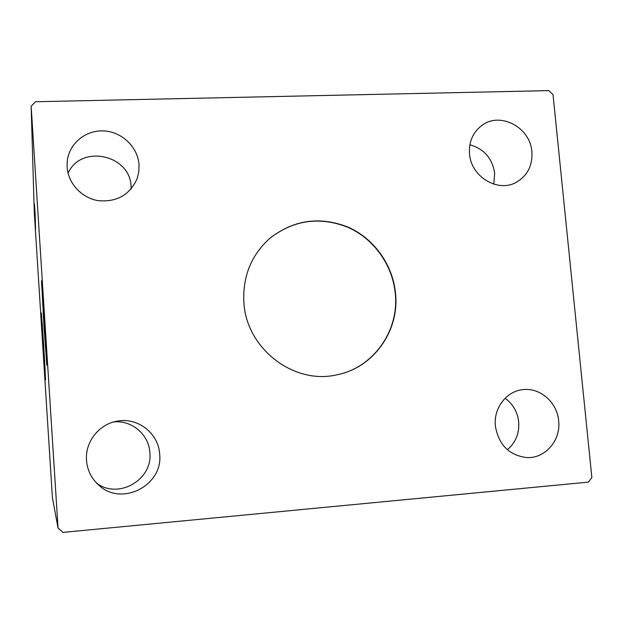 <?xml version="1.0" encoding="UTF-8"?>
<svg xmlns="http://www.w3.org/2000/svg" width="623" height="623" viewBox="0 0 623 623"><rect width="100%" height="100%" fill="white"/><g stroke="black" fill="none" stroke-linecap="round" stroke-linejoin="round"><path stroke-width="0.93" d="M395.566 293.674C392.996 265.203 374.4 238.913 348.514 227.309C320.066 216.017 293.83 219.693 269.806 238.344C251.201 255.142 242.565 276.519 243.881 302.474C246.272 348.459 293.674 384.967 336.693 374.844C373.309 367.959 399.514 331.047 395.566 293.674M336.584 374.867C373.115 367.936 399.242 331.086 395.301 293.776C392.739 265.351 374.174 239.1 348.335 227.488C319.942 216.189 293.729 219.833 269.72 238.414M42.886 297.911L46.04 348.062M42.746 331.452L44.615 361.215M43.54 343.67L41.359 312.902L45.572 379.804L43.54 343.67M42.115 322.262L45.152 370.412M44.272 318.703L41.507 280.739L44.023 327.02L46.803 365.242L44.272 318.703M42.146 287.686L46.585 358.28M558.652 420.798C557.196 402.551 540.398 387.615 523.413 389.593C506.709 390.785 493.33 408.034 495.386 426.085C498.618 444.736 508.983 455.218 526.497 457.555C545.047 458.886 561.074 440.352 558.652 420.798M507.356 449.728C515.688 442.61 519.465 433.335 518.694 421.903C517.503 411.896 512.97 404.015 505.097 398.245M139.03 164.737C137.862 147.067 121.906 131.733 103.714 130.916C85.522 129.903 68.826 143.788 67.206 161.575L67.128 167.112C68.141 183.38 81.675 197.966 98.169 200.645C116.571 202.311 129.506 195.116 136.967 179.042L138.773 172.018L139.03 164.737M131.165 188.933L131.087 186.62C130.487 154.753 80.881 143.858 68.086 173.249M159.652 454.175C158.663 433.312 137.59 416.927 116.992 421.203C99.034 424.154 84.977 442.003 86.504 460.288C87.329 470.31 91.464 478.651 98.917 485.301C121.874 506.92 163.397 485.169 159.652 454.175M96.542 483.051C118.261 499.864 153.024 479.64 149.855 452.602C148.959 434.62 131.811 419.972 113.799 421.935M531.886 151.755C530.391 127.474 500.285 111.369 481.984 125.348C472.919 132.193 468.769 141.686 469.524 153.819C470.918 176.768 498.018 193.013 516.467 182.212C527.541 175.593 532.688 165.445 531.886 151.755M493.782 184.167L494.662 173.249C492.295 158.312 484.032 148.827 469.874 144.777M58.064 528.156L63.055 532.385L588.392 482.124L591.85 477.514L553.014 94.54L548.801 90.615L35.449 101.751L31.15 106.253L58.064 528.156L52.394 497.543L34.281 212.373L31.15 106.253M35.418 229.365L35.005 222.979L35.418 229.365M34.966 221.414L35.48 229.778L34.966 221.414M35.441 228.314L34.927 220.129L35.441 228.314M34.833 216.827L35.527 227.769L34.833 216.827M34.732 213.136L35.449 224.607L34.732 213.136M34.654 210.153L35.386 222.107L34.654 210.153M34.545 206.174L35.301 218.712L34.545 206.174M34.717 207.482L35.215 215.356L34.717 207.482M35.238 216.36L34.483 204.095L35.238 216.36M34.592 208.432L35.347 220.371L34.6 208.432M35.028 216.648L35.425 223.455L35.028 216.648M35.114 219.826L35.503 226.523L35.114 219.826M35.573 229.35L34.865 217.848L35.573 229.35M34.997 221.671L35.059 222.707L34.997 221.671M35.028 222.863L35.09 223.883L35.028 222.863M35.083 224.771L35.137 225.783L35.083 224.771M34.826 209.982L35.059 213.596L34.826 209.982M35.075 218.198L34.756 212.755L35.075 218.198M35.379 223.423L35.145 219.701L35.379 223.423M35.075 218.642L34.81 214.437L35.075 218.642M35.161 221.336L34.841 215.979L35.161 221.336M35.449 226.313L34.896 217.622L35.456 226.313M35.176 223.33L35.402 226.749L35.176 223.33M35.262 227.411L35.059 223.945L35.262 227.411"/></g></svg>
